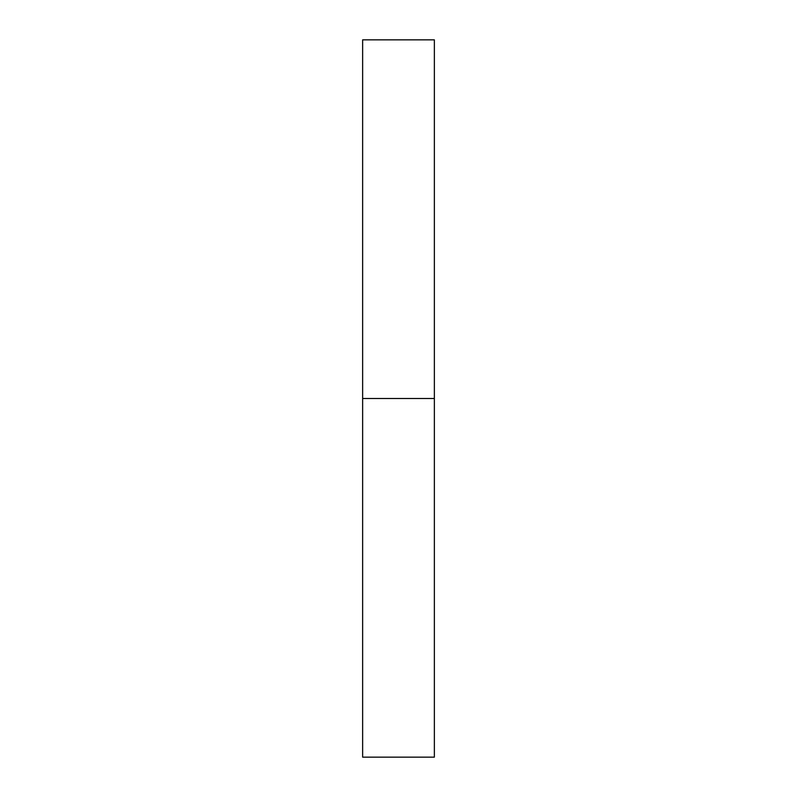 <?xml version="1.0" encoding="UTF-8"?>
<svg xmlns="http://www.w3.org/2000/svg" width="797" height="797" viewBox="0 0 797 797"><rect width="100%" height="100%" fill="white"/><g stroke="black" fill="none" stroke-linecap="round" stroke-linejoin="round"><path stroke-width="1.2" d="M362.635 398.5L362.635 757.15L362.635 39.85L362.635 398.5L434.365 398.5L362.635 398.5M434.365 757.15L434.365 39.85L434.365 757.15L362.635 757.15M362.635 39.85L434.365 39.85"/></g></svg>

